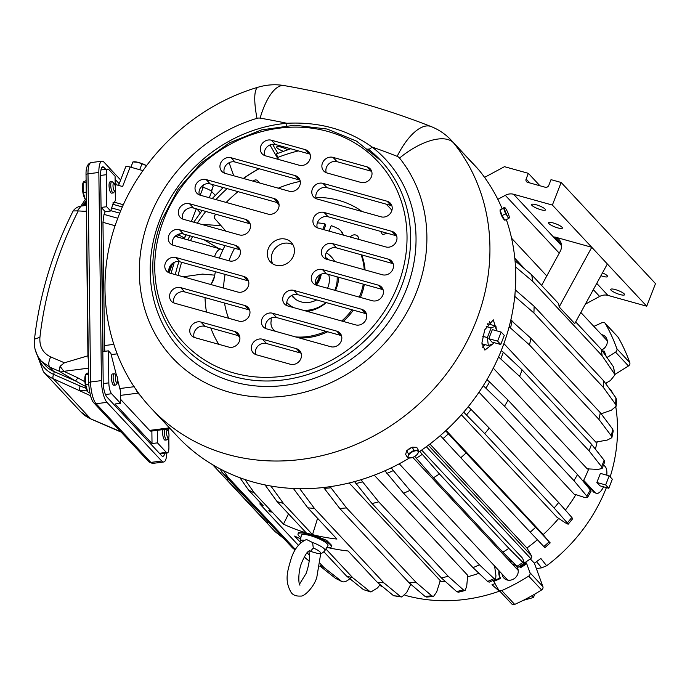 <?xml version="1.0" encoding="UTF-8"?>
<svg xmlns="http://www.w3.org/2000/svg" width="690" height="690" viewBox="0 0 690 690"><rect width="100%" height="100%" fill="white"/><g stroke="black" fill="none" stroke-linecap="round" stroke-linejoin="round"><path stroke-width="1.03" d="M321.204 274.189A21.416 19.044 137 0 1 316.434 285.168M320.643 274.43A21.011 18.69 137 0 1 315.873 284.996M319.574 275.025A19.984 17.776 137 0 1 315.416 284.108M283.254 151.248A7.426 1.621 21.2 0 1 276.664 146.953A7.426 1.621 21.2 0 1 281.27 147.151A7.426 1.621 21.2 0 1 287.661 149.73M289.231 148.35L289.584 149.109M537.389 539.752A166.307 147.927 -43 0 1 526.944 548.015L429.93 444.032M543.185 534.612A166.307 147.927 -43 0 0 558.702 518.432M565.369 510.108A166.307 147.927 -43 0 0 575.883 494.618M583.179 481.344A166.307 147.927 -43 0 0 588.846 468.691M595.366 449.147A166.307 147.927 -43 0 0 597.221 441.514M542.34 533.586L542.702 534.043L542.34 533.586A166.307 147.927 -43 0 0 542.34 533.586L446.076 430.405M461.377 414.794L557.486 517.819A166.307 147.927 -43 0 0 557.572 517.724M514.283 323.291L510.902 319.668M493.272 368.141L587.406 469.036A166.307 147.927 -43 0 0 587.526 468.752M479.024 392.187L574.46 494.489A166.307 147.927 -43 0 0 574.589 494.282M503.898 343.603L595.936 442.247A166.307 147.927 -43 0 0 596.005 441.945M439.487 581.92A166.307 147.927 -43 0 0 445.145 581.282M440.108 580.799A166.307 147.927 -43 0 0 440.401 580.764L349.175 482.983M467.294 576.875A166.307 147.927 -43 0 0 478.981 573.286M494.428 567.102A166.307 147.927 -43 0 0 495.256 566.723M508.47 559.952A166.307 147.927 -43 0 0 509.85 559.167M467.553 575.589A166.307 147.927 -43 0 0 467.863 575.503L374.265 475.177M526.944 548.015L531.49 555.855L428.309 445.257M524.383 562.954A178.443 158.717 -43 0 0 525.815 562.005A178.443 158.717 -43 0 0 530.757 558.598A2.139 1.906 -43 0 0 531.49 555.855M605.492 383.373L610.4 380.561L615.032 374.765L613.514 366.89L601.154 349.244L575.667 321.928M515.482 266.866L532.689 281.33L602.12 355.747L615.032 374.765M585.422 304.1L599.636 296.45A11.42 10.16 -43 0 1 607.942 295.398L646.737 306.205L607.347 263.985L574.744 323.627L559.167 306.929L591.77 247.287L554.717 236.963A11.42 10.16 -43 0 1 559.038 239.568A11.42 10.16 -43 0 1 560.099 251.6L541.607 285.419M559.167 306.929A194.856 173.319 -43 0 0 558.65 303.686L531.723 274.827A194.856 173.319 -43 0 1 532.689 281.33M530.213 532.137L544.876 547.644L550.206 542.892L466.112 452.968A194.856 173.319 -43 0 1 460.782 457.72L530.213 532.137A194.856 173.319 -43 0 0 535.543 527.393M440.306 435.58L460.782 457.72M558.089 518.026L565.386 522.856L568.146 524.236L567.318 522.925L554.139 508.038L484.716 433.622A194.856 173.319 -43 0 0 489.236 428.119L558.667 502.536A194.856 173.319 -43 0 1 554.139 508.038M463.689 412.154L484.716 433.622M600.869 413.905L611.495 410.136L616.222 406.134L615.661 404.452L603.327 387.383L533.896 312.958A194.856 173.319 -43 0 0 534.112 306.257L603.543 380.682L615.868 397.751L616.437 399.355L616.222 406.134M514.749 296.329L533.896 312.958M498.577 356.946L519.596 376.378L589.027 450.794L601.594 466.725L602.154 468.458L598.049 469.39L587.406 468.872M575.262 494.411L583.921 497.274L587.423 497.594L586.776 496.032L573.951 480.645L504.519 406.229A194.856 173.319 -43 0 0 508.09 400.14L577.521 474.556L590.347 489.943L591.002 491.487L587.423 497.594M483.285 385.684L504.519 406.229M509.142 326.801L529.489 344.966L598.92 419.391L611.314 435.882L611.866 437.684L607.338 440.048L595.936 442.092M323.61 487.511L339.765 508.47L409.196 582.886L424.971 596.376L426.644 597.057L433.484 596.479L436.632 592.072L440.255 580.756M221.766 471.598L220.283 472.909A194.856 173.319 -43 0 0 221.188 473.892A194.856 173.319 -43 0 0 226.941 479.74L228.097 478.877M293.345 548.576A194.856 173.319 -43 0 0 295.147 549.973L293.345 548.576A194.856 173.319 -43 0 1 292.491 547.894L223.06 473.478A194.856 173.319 -43 0 0 228.114 477.351L295.432 549.507M219.8 468.743L223.06 473.478M328.776 547.774A194.856 173.319 -43 0 0 348.071 550.982L377.223 582.231L393.576 595.729L401.778 596.997L406.617 592.598L410.8 584.258M323.903 551.802L346.509 576.029L363.414 589.622L370.91 591.994L377.577 587.914L380.061 584.568M320.013 566.085L335.4 578.263L341.852 581.549L323.739 567.327L320.393 563.739M309.439 555.321L307.067 552.776M298.408 545.316L259.837 503.967A194.856 173.319 -43 0 0 263.226 505.787L248.547 490.047A194.856 173.319 -43 0 0 254.308 492.902L283.461 524.15A194.856 173.319 -43 0 0 306.231 532.861L277.078 501.613A194.856 173.319 -43 0 0 283.374 503.364L312.527 534.612A194.856 173.319 -43 0 0 336.944 539.062L307.8 507.814A194.856 173.319 -43 0 0 314.433 508.418L383.864 582.834A194.856 173.319 -43 0 1 377.223 582.231M260.492 502.855L259.837 503.967M239.887 477.722L248.547 490.047M265.038 484.932L277.078 501.613M293.379 488.486L307.8 507.814M494.54 565.662L495.929 575.641L495.636 579.324L494.066 578.6L479.438 564.817L410.007 490.392A194.856 173.319 -43 0 1 403.564 493.221L472.995 567.646A194.856 173.319 -43 0 0 479.438 564.817M472.995 567.646L487.623 581.428L489.175 582.162L495.636 579.324M384.942 470.778L403.564 493.221M354.548 481.603L372.014 503.553L441.445 577.979L456.633 591.563L458.332 592.244L465.077 590.511L466.707 586.362L467.691 575.495M602.12 355.747A194.856 173.319 -43 0 0 601.154 349.244M607.347 263.985L552.38 205.068L513.593 194.261A11.42 10.16 -43 0 0 505.287 195.322L497.826 199.332M602.491 272.878A7.426 1.621 21.2 0 1 607.614 276.569A7.426 1.621 21.2 0 1 603.008 276.371A7.426 1.621 21.2 0 1 600.938 275.707M553.164 222.939A7.426 1.621 21.2 0 1 562.393 228.105A7.426 1.621 21.2 0 1 557.787 227.898A7.426 1.621 21.2 0 1 548.559 222.732A7.426 1.621 21.2 0 1 553.164 222.939M536.208 204.766A7.426 1.621 21.2 0 1 545.436 209.933A7.426 1.621 21.2 0 1 540.831 209.726A7.426 1.621 21.2 0 1 531.602 204.559A7.426 1.621 21.2 0 1 536.208 204.766M615.333 289.584A7.426 1.621 21.2 0 1 624.571 294.751A7.426 1.621 21.2 0 1 619.965 294.544A7.426 1.621 21.2 0 1 610.728 289.377A7.426 1.621 21.2 0 1 615.333 289.584M443.058 438.581A191.346 170.189 -43 0 0 448.388 433.829L445.628 430.819M466.561 414.923A191.346 170.189 -43 0 0 471.08 409.42L468.243 406.686M567.318 522.925A191.346 170.189 -43 0 0 571.837 517.422L558.667 502.536M603.327 387.383A194.856 173.319 -43 0 0 603.543 380.682M601.594 466.725A191.346 170.189 -43 0 0 604.112 460.23L591.546 444.3L522.114 369.883A194.856 173.319 -43 0 1 519.596 376.378M589.027 450.794A194.856 173.319 -43 0 0 591.546 444.3M500.828 358.722A191.346 170.189 -43 0 0 503.346 352.228L501.25 350.563M573.951 480.645A194.856 173.319 -43 0 0 577.521 474.556M486.01 388.03A191.346 170.189 -43 0 0 489.589 381.941L486.959 379.673M611.314 435.882A191.346 170.189 -43 0 0 612.703 429.18L600.309 412.689L530.877 338.264A194.856 173.319 -43 0 1 529.489 344.966M598.92 419.391A194.856 173.319 -43 0 0 600.309 412.689M510.557 327.879A191.346 170.189 -43 0 0 511.945 321.178L510.764 320.264M324.205 488.373A191.346 170.189 -43 0 0 330.984 487.804L330.225 486.666M409.196 582.886A194.856 173.319 -43 0 0 415.975 582.317L346.544 507.9A194.856 173.319 -43 0 1 339.765 508.47M424.971 596.376A191.346 170.189 -43 0 0 431.742 595.806L415.975 582.317M221.188 473.892L261.243 516.827A194.856 173.319 -43 0 0 266.995 522.666L226.941 479.74M220.283 472.909L212.649 464.732M283.581 538.355L275.025 531.585L262.157 517.793M258.353 513.722L257.948 513.282M225.871 478.903L225.457 478.455M266.995 522.666L268.16 521.812M309.232 560.961L304.264 557.054M300.133 542.03L294.587 536.078A194.856 173.319 -43 0 0 300.668 538.786M346.509 576.029A194.856 173.319 -43 0 0 352.806 577.789L325.904 548.955M320.1 565.559A194.856 173.319 -43 0 0 323.739 567.327M270.221 511.247C268.514 510.384 268.401 510.479 269.885 511.532C268.401 510.479 268.514 510.384 270.221 511.247C271.705 512.282 271.593 512.377 269.885 511.532C271.593 512.377 271.705 512.282 270.221 511.247M326.698 547.67A17.845 3.89 -158.8 0 0 331.312 546.834L331.804 545.566L326.637 540.33L312.639 534.733L306.343 532.982L298.529 532.654L298.037 533.922A17.845 3.89 -158.8 0 0 300.883 537.665M393.576 595.729A191.346 170.189 -43 0 0 400.217 596.324L383.864 582.834M363.414 589.622A191.346 170.189 -43 0 0 369.711 591.382L352.806 577.789M386.857 473.426A191.346 170.189 -43 0 0 393.3 470.597L391.308 467.829M355.876 483.561A191.346 170.189 -43 0 0 362.586 481.836L361.155 479.688M441.445 577.979A194.856 173.319 -43 0 0 448.164 576.245L378.732 501.828A194.856 173.319 -43 0 1 372.014 503.553M456.633 591.563A191.346 170.189 -43 0 0 463.352 589.838L448.164 576.245M646.737 306.205L655.5 283.607L561.151 182.471L551.008 179.65L548.792 185.36A2.855 2.536 -43 0 1 545.264 187.257L527.634 182.341A2.855 2.536 -43 0 1 526.125 179.046L528.342 173.328L504.476 166.678L484.561 177.382M552.38 205.068L561.151 182.471M222.482 188.241L221.438 187.025M421.65 450.078L522.425 558.107L523.417 560.228L524.288 563.29L518.302 567.145L516.974 566.283L502.889 552.207L433.458 477.791A194.856 173.319 -43 0 0 439.435 473.944L419.736 451.398M414.69 456.444L433.458 477.791M516.974 566.283A191.346 170.189 -43 0 0 522.951 562.436L508.866 548.36L439.435 473.944M522.951 562.436L524.288 563.29M502.889 552.207A194.856 173.319 -43 0 0 508.866 548.36M331.312 546.834A17.845 3.89 -158.8 0 0 309.111 534.414A17.845 3.89 -158.8 0 0 298.037 533.922M320.755 553.423L316.762 577.59C313.95 586.88 304.394 596.919 300.417 596.065C296.053 596.298 292.957 595.091 291.146 592.451C283.926 580.014 287.859 570.242 291.43 557.718C294.725 548.412 299.762 542.34 306.541 539.511L312.579 542.521A13.257 2.889 21.2 0 1 314.614 543.306A13.257 2.889 21.2 0 1 324.947 550.534L327.931 545.652A14.274 3.114 -158.8 0 0 316.805 537.872A14.274 3.114 -158.8 0 0 301.332 535.337L300.245 540.951A13.257 2.889 21.2 0 1 304.463 540.313M196.909 208.975L200.307 212.813M539.951 185.774L528.342 173.328M463.352 589.838L465.077 590.511M362.586 481.836L378.732 501.828M393.3 470.597L410.007 490.392M299.451 488.322L314.433 508.418M270.868 486.036L283.374 503.364M244.881 479.49L254.308 492.902M335.4 578.263A191.346 170.189 -43 0 0 341.162 581.118C343.491 582.74 346.57 581.756 350.391 578.177M369.711 591.382L370.91 591.994M400.217 596.324L401.778 596.997M319.919 566.55L320.445 566.421M223.491 470.64L228.114 477.351M431.742 595.806L433.484 596.479M330.984 487.804L346.544 507.9M511.945 321.178L530.877 338.264M612.703 429.18L613.263 430.931L611.866 437.684M489.589 381.941L508.09 400.14M503.346 352.228L522.114 369.883M604.112 460.23L604.682 461.938L602.154 468.458M515.111 289.748L534.112 306.257M571.837 517.422L572.666 518.733L568.146 524.236M471.08 409.42L489.236 428.119M543.815 546.584A191.346 170.189 -43 0 0 549.145 541.831L542.702 534.043M448.388 433.829L466.112 452.968M515.05 260.811L531.723 274.827M317.598 518.328L312.527 534.612M288.524 513.886L283.461 524.15M215.228 195.313L211.709 191.544A7.141 1.561 -158.8 0 0 203.188 187.404L200.169 195.192M118.525 185.394L125.718 166.851A7.141 1.561 -158.8 0 1 130.151 167.04L142.968 170.62M201.239 186.861L203.188 187.404M115.196 186.007L115.178 184.463L122.587 186.524L130.151 167.04M112.875 202.903L114.299 202.722L115.368 200.307L115.247 190.233M114.505 202.265L123.389 204.74M115.178 184.463L115.075 176.243L108.839 169.567A8.565 2.467 82.7 0 0 107.856 169.076A8.565 2.467 82.7 0 0 106.269 174.708L106.665 206.733L110.642 211.002L113.539 202.343L114.299 202.722M117.188 185.024L115.152 182.841M114.092 183.307L112.332 181.815A5.692 1.639 82.7 0 0 111.806 181.617L110.098 181.841A5.692 1.639 82.7 0 0 109.046 185.584A5.692 1.639 82.7 0 0 111.538 193.14L113.246 192.924A5.692 1.639 82.7 0 0 113.703 192.596L115.032 190.716A3.916 1.121 82.7 0 0 115.446 188.361A3.916 1.121 82.7 0 0 114.092 183.307A3.916 1.121 82.7 0 0 113.005 185.748A3.916 1.121 82.7 0 0 113.738 189.802A3.916 1.121 82.7 0 0 115.032 190.716M103.233 383.58L108.839 382.864L108.442 350.848L103.017 351.538L101.24 207.423L106.665 206.733M101.24 207.423L105.216 211.692L110.642 211.002M168.696 428.878L168.748 433.01M168.8 437.236L168.921 447.267A8.565 2.467 82.7 0 1 167.334 452.907A8.565 2.467 82.7 0 1 166.35 452.416L157.449 442.868L152.024 443.567L115.083 403.969L120.509 403.279L111.608 393.74A8.565 2.467 82.7 0 1 108.839 382.864M104.958 351.288A12.851 3.692 -97.3 0 1 104.483 345.561L102.965 222.335L104.017 214.4L105.216 211.692M108.442 350.848L110.918 353.496A12.851 3.692 82.7 0 0 111.185 354.617L116.507 375.498M117.817 380.639L119.827 388.539A12.851 3.692 82.7 0 0 120.353 390.368L120.509 403.279M151.869 431.026L152.024 443.567M170.232 428.688L151.041 431.129A12.851 3.692 -97.3 0 1 149.566 430.396L169.464 427.86M120.465 399.2L149.566 430.396M136.059 389.436A12.851 3.692 82.7 0 0 138.06 393.145A12.851 11.428 -43 0 0 138.63 393.059M157.294 430.336L157.449 442.868M162.969 429.611A5.692 1.639 82.7 0 0 162.599 432.587A5.692 1.639 82.7 0 0 165.091 440.142L166.808 439.927A5.692 1.639 82.7 0 0 167.256 439.599L168.584 437.719A3.916 1.121 82.7 0 0 168.998 435.364A3.916 1.121 82.7 0 0 167.644 430.319A3.916 1.121 82.7 0 0 166.557 432.751A3.916 1.121 82.7 0 0 167.299 436.805A3.916 1.121 82.7 0 0 168.584 437.719M116.463 375.455L114.704 373.963A5.692 1.639 82.7 0 0 114.186 373.764L112.47 373.98A5.692 1.639 82.7 0 0 111.418 377.732A5.692 1.639 82.7 0 0 113.91 385.279L115.618 385.063A5.692 1.639 82.7 0 0 116.075 384.744L117.404 382.855A3.916 1.121 82.7 0 0 117.817 380.509A3.916 1.121 82.7 0 0 116.463 375.455A3.916 1.121 82.7 0 0 115.377 377.896A3.916 1.121 82.7 0 0 116.118 381.941A3.916 1.121 82.7 0 0 117.404 382.855M105.777 169.343L104.061 167.506A11.42 3.286 82.7 0 0 102.75 166.851A11.42 3.286 82.7 0 0 100.637 174.363L103.207 382.519A11.42 3.286 82.7 0 0 106.898 397.009L161.641 455.685A11.42 3.286 82.7 0 0 162.952 456.34A11.42 3.286 82.7 0 0 164.746 453.235M120.621 179.987L103.992 162.167A17.129 4.925 82.7 0 0 102.025 161.184A17.129 4.925 82.7 0 0 98.851 172.457L88.001 173.837A2.855 1.018 179.3 0 0 86.034 174.829L88.613 382.985A2.855 1.018 -0.7 0 1 90.571 381.993A17.129 4.925 82.7 0 0 96.108 403.728A2.855 2.536 137 0 1 93.995 403.012L148.738 461.688A2.855 2.536 -43 0 0 150.851 462.404A17.129 4.925 82.7 0 0 152.818 463.387L163.668 462.007A17.129 4.925 82.7 0 0 166.825 452.968M106.959 402.348L96.108 403.728L150.851 462.404L161.702 461.024L106.959 402.348A17.129 4.925 82.7 0 1 101.421 380.613L98.851 172.457M161.702 461.024A17.129 4.925 82.7 0 0 163.668 462.007M119.18 183.704L115.109 179.348M86.164 388.332L79.902 385.9L79.617 390.281L87.371 390.988M121.035 431.992L117.007 430.353A4.287 1.829 113.6 0 0 117.283 430.551A4.287 1.829 113.6 0 0 117.55 430.612M85.646 386.495L75.538 380.984L77.892 377.861L63.86 371.306L60.608 372.039L75.538 380.984L53.785 371.462A2.855 1.216 -66.4 0 1 53.596 374.385L79.902 385.9M80.911 206.103L85.491 199.168M82.567 204.016L84.051 203.938L86.164 200.549M84.68 204.775L86.371 201.937M41.366 361.215L49.784 367.175C48.231 364.976 48.524 361.551 50.672 356.92C42.875 353.116 39.287 346.57 39.925 337.289L34.5 339.135C39.563 294.94 52.449 252.212 73.14 210.95L77.271 210.864L81.075 206.103M82.041 206.043L86.397 204.059M86.405 204.585L83.292 205.793M86.492 211.399L77.271 210.864M60.608 372.039L59.245 371.211L60.056 366.269L63.86 371.306L88.424 368.184M88.32 359.378A12.851 3.692 -97.3 0 1 87.923 355.816L64.429 362.785L60.056 366.269M84.896 381.751L77.892 377.861M87.923 355.816L86.345 211.425M201.316 186.766L203.386 187.456M211.278 191.147L213.245 186.067L211.545 191.38M211.166 184.161A9.272 2.027 21.2 0 1 212.865 185.532L210.959 184.101M202.722 187.102L203.576 184.894M135.438 168.515L140.415 169.904M130.876 167.247L132.937 161.934L133.946 161.796A9.272 2.027 21.2 0 1 137.888 162.297L146.565 165.652A9.272 2.027 21.2 0 0 137.888 162.297L132.937 161.934M139.751 169.55L141.873 164.073M89.691 392.653L88.605 392.791L87.639 391.411L85.655 384.684L85.534 374.67L88.501 374.291M88.648 384.304L85.655 384.684M88.484 372.747L86.216 373.782L85.319 375.196A9.272 2.665 -97.3 0 0 87.32 390.911L87.639 391.411M114.186 373.764A5.692 1.639 82.7 0 0 113.126 377.508A5.692 1.639 82.7 0 0 115.618 385.063M164.686 429.396A5.692 1.639 82.7 0 0 164.306 432.371A5.692 1.639 82.7 0 0 166.808 439.927M86.354 200.635L85.267 199.272L83.283 192.545L83.154 182.531L86.129 182.151M86.25 192.165L83.283 192.545M86.112 180.608L83.844 181.634L82.947 183.057A9.272 2.665 -97.3 0 0 84.948 198.772L85.267 199.272M111.806 181.617A5.692 1.639 82.7 0 0 110.754 185.369A5.692 1.639 82.7 0 0 113.246 192.924M312.579 542.521L313.295 547.989L310.397 551.414L309.18 550.741M309.008 550.948L318.125 553.596A24.314 24.314 0 0 0 318.832 553.604A9.979 2.174 21.2 0 1 318.521 553.604M380.578 231.383A88.449 78.677 -43 0 1 382.458 234.591L387.461 233.298M278.441 159.709L276.466 153.844L290.714 148.764M277.829 153.292L272.585 144.27M278.217 159.373L269.954 144.952M233.729 175.76L229.106 162.728M258.94 168.688A149.894 133.325 -43 0 0 243.354 178.443M259.121 168.739A149.894 133.325 -43 0 0 243.518 178.486M358.697 239.378A4.994 4.442 -43 0 0 358.679 238.455A4.994 4.442 -43 0 0 357.618 236.153A4.994 4.442 -43 0 0 350.279 237.032M294 297.683A21.77 19.363 -43 0 0 294.587 298.572M291.611 295.493A21.77 19.363 -43 0 0 292.784 296.898A21.77 19.363 -43 0 0 311.173 301.996A21.77 19.363 -43 0 0 316.684 299.934M327.552 288.265A21.77 19.363 -43 0 0 328.69 274.491M286.755 302.47A29.98 26.669 -43 0 0 293.63 307.602M302.953 310.198A29.98 26.669 -43 0 0 312.096 309.517A29.98 26.669 -43 0 0 325.844 302.487M334.797 290.292A29.98 26.669 -43 0 0 337.125 276.845M328.785 259.828A29.98 26.669 -43 0 0 325.387 257.379M307.188 311.38A33.689 29.963 -43 0 0 310.517 310.776A33.689 29.963 -43 0 0 326.267 302.599M335.444 290.464A33.689 29.963 -43 0 0 338.695 277.277M334.762 261.493A33.689 29.963 -43 0 0 326.31 252.713M342.499 234.859A9.996 8.892 -43 0 0 340.394 230.357A9.996 8.892 -43 0 0 338.29 228.744A60.668 53.967 -43 0 0 331.226 225.673L329.104 231.133M323.946 229.692L325.818 224.871L324.93 223.914L322.808 229.373M324.93 223.914A60.668 53.967 -43 0 0 317.365 222.861M275 331.191A11.42 10.16 -43 0 1 274.344 330.553L273.456 329.604A11.42 10.16 -43 0 1 271.066 321.505A11.42 10.16 -43 0 0 270.998 318.012M273.456 329.604A11.42 10.16 -43 0 0 275.828 331.424M295.501 336.91A60.668 53.967 -43 0 0 313.571 335.495A60.668 53.967 -43 0 0 325.835 331.269M341.697 320.997A60.668 53.967 -43 0 0 352.012 309.776M359.283 297.114A60.668 53.967 -43 0 0 363.302 284.142M364.234 269.704A60.668 53.967 -43 0 0 361.362 255.541A11.42 10.16 -43 0 0 361.025 254.714M299.503 338.022A60.668 53.967 -43 0 0 314.459 336.453A60.668 53.967 -43 0 0 327.664 331.778M343.197 321.411A60.668 53.967 -43 0 0 353.332 310.146M360.439 297.433A60.668 53.967 -43 0 0 364.32 284.418M365.07 269.945A60.668 53.967 -43 0 0 362.25 256.499A11.42 10.16 -43 0 0 361.474 254.843M343.249 235.074A9.996 8.892 -43 0 0 341.283 231.305L340.394 230.357M214.719 275.146L202.446 274.103L183.178 276.811M215.409 271.705A99.929 88.881 -43 0 0 214.443 276.716L213.546 280.123L211.433 283.728L210.347 284.384M211.433 283.728L214.495 276.405M225.82 231.124L214.883 218.687A2.855 2.536 -43 0 1 214.935 215.315A127.055 113.005 -43 0 1 215.78 214.236M259.474 182.936L257.517 180.72A2.855 2.536 -43 0 0 254.187 180.357A127.055 113.005 -43 0 0 252.945 181.116M279.079 205.223L276.604 202.403L279.079 205.223M238.059 191.656A127.055 113.005 -43 0 0 226.173 202.437M220.972 225.613L201.687 224.405M222.887 249.909L221.766 249.564M218.626 248.478L203.895 239.706M190.466 240.62L192.562 236.549M181.66 262.295A149.376 132.868 -43 0 0 180.28 266.823L178.089 275.396M225.044 245.606A99.929 88.881 -43 0 0 219.42 258.129M500.742 344.491L491.927 342.042L488.813 338.695L497.628 341.153L501.156 332.062L504.269 335.4L500.742 344.491L497.628 341.153M488.813 338.695L492.332 329.604L501.156 332.062M496.498 330.769L495.912 326.085L491.133 327.845L486.217 326.474M493.635 342.516L493.134 343.784A10.704 4.304 -74.4 0 1 493.126 343.801L488.356 345.569A10.704 4.304 -74.4 0 1 488.348 345.561L487.347 337.608A10.704 4.304 -74.4 0 1 487.356 337.582L491.125 327.862A10.704 4.304 -74.4 0 1 491.133 327.845M495.903 326.077A10.704 4.304 -74.4 0 1 495.912 326.085L488.348 323.972L487.407 324.317M482.759 344.008A10.704 4.304 -74.4 0 1 481.913 344.077M488.356 345.569L481.905 343.767L488.348 345.561M487.356 337.582L482.75 336.297M491.125 327.862L486.209 326.491M487.873 323.584A10.704 4.304 -74.4 0 1 488.348 323.972M487.347 337.608L482.75 336.323M214.478 256.749A10.704 4.304 -74.4 0 1 219.851 249.185A10.704 4.304 -74.4 0 1 221.016 249.142A10.704 4.304 -74.4 0 1 221.964 249.771L222.611 250.496M418.494 450.406L416.708 447.327L412.163 447.189L406.643 450.743L405.66 454.434L407.454 457.513L408.152 456.142A5.71 2.553 -30.1 0 1 413.931 451.208A5.71 2.553 -30.1 0 1 418.252 452.571A5.71 2.553 -30.1 0 1 416.769 454.848A5.71 2.553 -30.1 0 1 411.861 457.694A5.71 2.553 -30.1 0 1 408.152 456.142L408.428 453.83L413.957 450.277L418.494 450.406L418.252 452.562L416.838 454.779M407.454 457.513L411.99 457.643M414.043 447.249A4.908 2.199 149.9 0 0 413.232 447.224M411.525 447.603A4.908 2.199 149.9 0 0 409.334 448.681A4.908 2.199 149.9 0 0 407.531 450.173M412.163 447.189L413.957 450.277M406.643 450.743L408.428 453.83M504.468 207.38L500.069 209.872L502.027 215.513L504.787 220.239L508.383 218.661L507.521 216.186A5.71 0.957 -113.7 0 1 504.839 210.088A5.71 0.957 -113.7 0 1 504.951 207.707A5.71 0.957 -113.7 0 1 506.253 209.45A5.71 0.957 -113.7 0 1 509.341 217.695A5.71 0.957 -113.7 0 1 507.521 216.186L505.623 213.935L503.666 208.294L504.58 207.423M508.383 218.661L509.186 217.747M500.241 210.372L500.207 210.39A4.908 0.819 66.3 0 0 500.655 213.245A4.908 0.819 66.3 0 0 504.157 219.377L504.192 219.454C502.01 217.16 500.647 214.124 500.095 210.355L500.224 210.321M500.069 209.872L503.666 208.294M502.027 215.513L505.623 213.935M519.63 566.309A11.42 10.16 137 0 1 520.001 567.24A179.866 159.985 137 0 0 526.263 563.238L525.815 562.005M606.148 356.376A179.866 159.985 -43 0 0 604.362 351.365L603.923 350.891A179.866 159.985 137 0 1 605.604 355.591M603.923 350.891A11.42 10.16 137 0 1 602.775 351.555M499.491 571.26A11.42 10.16 -43 0 0 500.586 578.401L500.138 577.918A179.866 159.985 137 0 1 493.41 580.902L493.16 580.445M500.138 577.918A11.42 10.16 137 0 1 499.043 570.785M509.479 561.039A11.42 10.16 137 0 1 511.661 560.97M593.849 326.396L602.059 322.67A2.855 2.536 137 0 1 605.346 323.576A192.717 171.413 137 0 1 616.869 348.752A2.855 2.536 137 0 1 615.549 352.133L628.461 365.967L614.988 374.411M606.95 357.524L615.549 352.133M606.803 475.177A14.274 5.736 -74.4 0 0 605.216 466.613L603.577 464.862M520.001 567.24L520.45 567.723A179.866 159.985 -43 0 0 526.712 563.721L526.263 563.238M526.712 563.721L529.98 572.735A2.855 2.536 137 0 1 528.687 576.116A192.717 171.413 137 0 1 501.777 590.58A2.855 2.536 137 0 1 498.499 589.657L493.41 580.902M606.389 487.606A162.737 144.753 137 0 1 546.635 565.766L540.848 558.477L538.338 560.34A163.22 145.176 137 0 1 534.379 563.152L542.892 586.569A2.855 2.536 137 0 1 541.59 589.95A192.717 171.413 137 0 1 514.68 604.414A2.855 2.536 137 0 1 511.73 603.931L498.818 590.097M534.379 563.152L530.291 558.926M512.144 561.453A11.42 10.16 -43 0 0 509.927 561.522M493.859 581.377A179.866 159.985 -43 0 0 500.586 578.401M601.525 334.624A8.565 7.616 137 0 1 605.441 336.737A8.565 7.616 137 0 1 604.362 348.157A8.565 7.616 137 0 1 601.637 349.934M605.027 323.153L617.938 336.987A2.855 2.536 137 0 1 618.249 337.41A192.717 171.413 137 0 1 629.78 362.586A2.855 2.536 137 0 1 628.461 365.967M603.56 486.821A14.274 5.736 -74.4 0 1 596.341 493.359A14.274 5.736 -74.4 0 1 595.142 492.591L593.805 492.22L583.524 480.645M596.341 493.359L593.805 492.22M512.463 564.239A8.565 7.616 137 0 1 516.379 566.343A8.565 7.616 137 0 1 515.309 577.763A8.565 7.616 137 0 1 503.855 578.03A8.565 7.616 137 0 1 503.838 578.013A8.565 7.616 137 0 1 502.027 573.977M613.168 393.999L611.331 390.652L608.537 387.599M615.86 407.264A162.737 144.753 137 0 1 610.158 476.876M546.635 565.766L541.641 567.836L536.544 561.634M536.423 568.767A57.098 50.793 137 0 1 541.641 567.836M404.918 595.254A162.737 144.753 137 0 0 499.31 591.209L499.715 591.054M382.959 586.966A162.737 144.753 137 0 1 379.543 585.267M499.31 591.209L491.996 584.732L494.885 583.697A163.22 145.176 137 0 0 495.109 583.611M605.967 383.097A163.22 145.176 137 0 1 606.381 384.615M583.688 480.309L595.142 492.591M608.787 488.279L599.972 485.82L596.859 482.483L600.386 473.383L609.201 475.841L612.315 479.188L608.787 488.279L605.673 484.941L609.201 475.841M596.859 482.483L605.673 484.941M531.723 595.85L533.301 597.54L535.104 593.909M533.301 597.54L523.21 600.369M399.545 158.07A151.317 134.593 137 0 1 371.108 356.488A151.317 134.593 137 0 1 172.25 357.61A151.317 134.593 137 0 1 256.99 118.344A7.141 6.348 137 0 1 260.121 118.137A806.558 717.393 137 0 1 286.893 123.277C319.194 121.638 347.57 129.547 372.022 146.996A806.558 717.393 137 0 1 397.164 156.337A7.141 6.348 137 0 1 399.545 158.07A49.965 22.787 -38.8 0 1 453.563 142.89A57.098 50.793 137 0 0 451.381 140.372L477.195 168.041A57.098 50.793 137 0 1 479.377 170.559A201.282 179.029 137 0 1 502.044 208.449M506.322 219.567A201.282 179.029 137 0 1 418.295 452.364M409.532 457.944A201.282 179.029 137 0 1 177.33 436.296L151.515 408.627A201.282 179.029 137 0 1 151.222 408.308M492.858 343.896L484.889 350.106L481.896 343.034L484.716 329.872L493.316 319.849L496.653 330.812M414.509 447.258L412.749 447.206M411.714 447.482L407.341 450.294M489.633 321.393L490.28 324.507M484.949 344.62L482.422 347.225M368.227 149.057A4.287 1.941 -52.4 0 0 372.022 146.996A139.898 124.433 137 0 1 406.531 289.015A139.898 124.433 137 0 1 233.738 381.906A139.898 124.433 137 0 1 159.701 220.222A139.898 124.433 137 0 1 286.893 123.277A4.287 1.294 -95 0 1 286.479 125.589M371.66 171.37A8.565 7.616 -43 0 0 370.91 171.111L337.039 161.676A8.565 7.616 -43 0 0 328.5 164.203A8.565 7.616 -43 0 0 326.232 172.716M391.86 205.784A8.565 7.616 -43 0 0 391.109 205.534L326.957 187.654A8.565 7.616 -43 0 0 318.426 190.181A8.565 7.616 -43 0 0 316.158 198.686M396.638 235.902A8.565 7.616 -43 0 0 395.888 235.652L328.095 216.755A8.565 7.616 -43 0 0 319.556 219.282A8.565 7.616 -43 0 0 317.288 227.786M393.162 263.718A8.565 7.616 -43 0 0 392.403 263.468L336.504 247.882A8.565 7.616 -43 0 0 327.974 250.41A8.565 7.616 -43 0 0 325.706 258.923M310.086 154.206A8.565 7.616 -43 0 0 309.327 153.948L275.457 144.512A8.565 7.616 -43 0 0 266.927 147.039A8.565 7.616 -43 0 0 264.649 155.543M300.003 180.185A8.565 7.616 -43 0 0 299.253 179.926L235.109 162.047A8.565 7.616 -43 0 0 226.57 164.574A8.565 7.616 -43 0 0 224.302 173.087M278.726 203.033A8.565 7.616 -43 0 0 277.966 202.782L210.174 183.885A8.565 7.616 -43 0 0 201.644 186.412A8.565 7.616 -43 0 0 199.376 194.925M250.16 223.862A8.565 7.616 -43 0 0 249.401 223.603L193.502 208.026A8.565 7.616 -43 0 0 184.972 210.554A8.565 7.616 -43 0 0 182.703 219.066M301.133 353.211A8.565 7.616 -43 0 0 300.374 352.961L266.504 343.517A8.565 7.616 -43 0 0 257.974 346.044A8.565 7.616 -43 0 0 255.697 354.557M341.481 335.676A8.565 7.616 -43 0 0 340.731 335.418L276.578 317.538A8.565 7.616 -43 0 0 268.048 320.065A8.565 7.616 -43 0 0 265.771 328.578M366.407 313.838A8.565 7.616 -43 0 0 365.657 313.579L297.864 294.682A8.565 7.616 -43 0 0 289.334 297.209A8.565 7.616 -43 0 0 287.057 305.722M383.079 289.697A8.565 7.616 -43 0 0 382.329 289.446L326.43 273.861A8.565 7.616 -43 0 0 317.9 276.388A8.565 7.616 -43 0 0 315.623 284.901M239.551 336.047A8.565 7.616 -43 0 0 238.8 335.797L234.79 331.502A8.565 7.616 -43 0 1 238.033 333.451A8.565 7.616 -43 0 1 238.352 343.258A8.565 7.616 -43 0 1 228.744 347.087L194.873 337.643A8.565 7.616 -43 0 1 191.63 335.694A8.565 7.616 -43 0 1 191.32 325.896A8.565 7.616 -43 0 1 200.919 322.058L234.79 331.502M200.919 322.058L204.921 326.353L238.8 335.797M204.921 326.353A8.565 7.616 -43 0 0 196.391 328.88A8.565 7.616 -43 0 0 194.123 337.393M249.625 310.069A8.565 7.616 -43 0 0 248.874 309.819L244.872 305.523A8.565 7.616 -43 0 1 248.107 307.473A8.565 7.616 -43 0 1 248.426 317.279A8.565 7.616 -43 0 1 238.826 321.109L174.674 303.229A8.565 7.616 -43 0 1 171.43 301.28A8.565 7.616 -43 0 1 171.12 291.473A8.565 7.616 -43 0 1 180.72 287.644L244.872 305.523M180.72 287.644L184.73 291.939L248.874 309.819M184.73 291.939A8.565 7.616 -43 0 0 176.192 294.466A8.565 7.616 -43 0 0 173.923 302.97M248.495 280.968A8.565 7.616 -43 0 0 247.745 280.718L243.734 276.423A8.565 7.616 -43 0 1 246.977 278.372A8.565 7.616 -43 0 1 247.296 288.179A8.565 7.616 -43 0 1 237.688 292.008L169.895 273.111A8.565 7.616 -43 0 1 166.661 271.161A8.565 7.616 -43 0 1 166.342 261.355A8.565 7.616 -43 0 1 175.941 257.525L243.734 276.423M175.941 257.525L179.952 261.821L247.745 280.718M179.952 261.821A8.565 7.616 -43 0 0 171.413 264.348A8.565 7.616 -43 0 0 169.145 272.861A186.3 165.704 137 0 1 172.742 263.218M240.077 249.84A8.565 7.616 -43 0 0 239.327 249.582L235.325 245.286A8.565 7.616 -43 0 1 238.559 247.236A8.565 7.616 -43 0 1 238.878 257.042A8.565 7.616 -43 0 1 229.278 260.872L173.38 245.295A8.565 7.616 -43 0 1 170.137 243.346A8.565 7.616 -43 0 1 169.818 233.539A8.565 7.616 -43 0 1 179.426 229.71L235.325 245.286M179.426 229.71L183.428 234.005L239.327 249.582M183.428 234.005A8.565 7.616 -43 0 0 174.898 236.532A8.565 7.616 -43 0 0 172.621 245.036M293.043 244.907A14.274 12.696 -43 0 0 272.3 253.014A14.274 12.696 -43 0 0 272.74 263.856M293.483 255.74A14.274 12.696 -43 0 0 291.327 242.492A14.274 12.696 -43 0 0 268.298 248.719A14.274 12.696 -43 0 0 270.454 261.967A14.274 12.696 -43 0 0 293.483 255.74M322.428 269.566A8.565 7.616 -43 0 0 312.82 273.404A8.565 7.616 -43 0 0 313.139 283.202A8.565 7.616 -43 0 0 316.382 285.151L372.281 300.737A8.565 7.616 -43 0 0 381.88 296.898A8.565 7.616 -43 0 0 381.561 287.1A8.565 7.616 -43 0 0 378.327 285.151L322.428 269.566L326.43 273.861M293.862 290.395A8.565 7.616 -43 0 0 284.254 294.225A8.565 7.616 -43 0 0 284.573 304.031A8.565 7.616 -43 0 0 287.816 305.981L355.609 324.878A8.565 7.616 -43 0 0 365.208 321.04A8.565 7.616 -43 0 0 364.889 311.242A8.565 7.616 -43 0 0 361.646 309.284L293.862 290.395L297.864 294.682M272.576 313.243A8.565 7.616 -43 0 0 262.976 317.081A8.565 7.616 -43 0 0 263.287 326.879A8.565 7.616 -43 0 0 266.53 328.828L330.674 346.708A8.565 7.616 -43 0 0 340.282 342.878A8.565 7.616 -43 0 0 339.963 333.072A8.565 7.616 -43 0 0 336.72 331.122L272.576 313.243L276.578 317.538M262.502 339.221A8.565 7.616 -43 0 0 252.894 343.059A8.565 7.616 -43 0 0 253.213 352.857A8.565 7.616 -43 0 0 256.456 354.807L290.326 364.251A8.565 7.616 -43 0 0 299.926 360.422A8.565 7.616 -43 0 0 299.615 350.615A8.565 7.616 -43 0 0 296.372 348.666L262.502 339.221L266.504 343.517M239.352 234.902A8.565 7.616 -43 0 0 248.952 231.064A8.565 7.616 -43 0 0 248.633 221.266A8.565 7.616 -43 0 0 245.398 219.308L189.5 203.731A8.565 7.616 -43 0 0 179.9 207.561A8.565 7.616 -43 0 0 180.211 217.367A8.565 7.616 -43 0 0 183.454 219.317L239.352 234.902M267.918 214.072A8.565 7.616 -43 0 0 277.518 210.243A8.565 7.616 -43 0 0 277.207 200.436A8.565 7.616 -43 0 0 273.964 198.487L206.172 179.59A8.565 7.616 -43 0 0 196.572 183.428A8.565 7.616 -43 0 0 196.883 193.226A8.565 7.616 -43 0 0 200.126 195.175L267.918 214.072M289.205 191.225A8.565 7.616 -43 0 0 298.805 187.387A8.565 7.616 -43 0 0 298.485 177.589A8.565 7.616 -43 0 0 295.251 175.631L231.098 157.751A8.565 7.616 -43 0 0 221.499 161.589A8.565 7.616 -43 0 0 221.818 171.387A8.565 7.616 -43 0 0 225.052 173.345L289.205 191.225M299.279 165.246A8.565 7.616 -43 0 0 308.879 161.408A8.565 7.616 -43 0 0 308.568 151.61A8.565 7.616 -43 0 0 305.325 149.661L271.455 140.217A8.565 7.616 -43 0 0 261.846 144.046A8.565 7.616 -43 0 0 262.166 153.853A8.565 7.616 -43 0 0 265.409 155.802L299.279 165.246M388.401 259.173A8.565 7.616 -43 0 1 391.644 261.122A8.565 7.616 -43 0 1 391.954 270.929A8.565 7.616 -43 0 1 382.355 274.758L326.456 259.181A8.565 7.616 -43 0 1 323.213 257.223A8.565 7.616 -43 0 1 322.903 247.425A8.565 7.616 -43 0 1 332.502 243.587L388.401 259.173L392.403 263.468M391.877 231.357A8.565 7.616 -43 0 1 395.12 233.306A8.565 7.616 -43 0 1 395.439 243.104A8.565 7.616 -43 0 1 385.831 246.942L318.038 228.045A8.565 7.616 -43 0 1 314.804 226.096A8.565 7.616 -43 0 1 314.485 216.289A8.565 7.616 -43 0 1 324.084 212.46L391.877 231.357L395.888 235.652M387.099 201.239A8.565 7.616 -43 0 1 390.342 203.188A8.565 7.616 -43 0 1 390.661 212.994A8.565 7.616 -43 0 1 381.053 216.824L316.908 198.944A8.565 7.616 -43 0 1 313.665 196.995A8.565 7.616 -43 0 1 313.355 187.188A8.565 7.616 -43 0 1 322.954 183.359L387.099 201.239L391.109 205.534M366.908 166.825A8.565 7.616 -43 0 1 370.142 168.774A8.565 7.616 -43 0 1 370.461 178.572A8.565 7.616 -43 0 1 360.861 182.41L326.982 172.966A8.565 7.616 -43 0 1 323.748 171.017A8.565 7.616 -43 0 1 323.429 161.21A8.565 7.616 -43 0 1 333.029 157.38L366.908 166.825L370.91 171.111M614.48 373.385A191.346 170.189 -43 0 0 613.514 366.89M561.332 244.053L554.717 236.963M607.942 295.398L596.738 283.383M561.531 245.649L513.593 194.261M615.661 404.452A191.346 170.189 -43 0 0 615.868 397.751M514.895 296.45A191.346 170.189 -43 0 0 515.025 293.466M586.776 496.032A191.346 170.189 -43 0 0 590.347 489.943M487.623 581.428A191.346 170.189 -43 0 0 494.066 578.6M416.217 458.281A191.346 170.189 -43 0 0 422.194 454.434M529.756 182.936L526.125 179.046M599.636 296.45L593.305 289.662M559.245 253.152L505.287 195.322M524.253 268.548L514.826 258.44M530.757 558.598L426.36 446.706M211.709 191.544L209.312 197.737M196.288 208.803L191.354 221.516M100.645 175.424L106.269 174.708M111.892 208.044L120.845 210.536M110.797 210.666L119.758 213.158M105.432 394.525L111.608 393.74M104.483 345.561L113.79 344.379M115.135 225.734L102.965 222.335M111.185 354.617L117.171 353.858M159.407 453.296L166.35 452.416M119.827 388.539L134.214 386.711M184.126 238.154A12.851 10.065 49.1 0 0 178.701 235.221L180.357 233.781M120.414 395.387L138.06 393.145L141.346 396.664M177.192 234.798L178.701 235.221A12.851 5.158 105.6 0 0 177.158 236.912M117.774 218.238L104.017 214.4M86.034 174.829C85.827 167.618 87.544 163.539 91.175 162.564A17.129 4.925 82.7 0 0 88.001 173.837L90.571 381.993L101.421 380.613M90.433 395.655L53.311 378.767L90.692 418.839L120.733 431.664M90.968 419.037L80.816 411.87A37.113 33.017 -43 0 0 90.692 418.839A4.287 1.829 113.6 0 0 90.968 419.037L120.103 431.664M35.104 349.321L43.436 371.798A37.113 33.017 -43 0 0 53.311 378.767A4.287 1.829 -66.4 0 1 53.596 374.385A33.689 29.963 -43 0 1 38.562 357.541M34.5 339.135C33.62 347.674 35.966 355.091 41.529 361.388L45.428 365.562A31.404 27.936 -43 0 0 53.785 371.462L49.784 367.175L59.245 371.211M84.051 203.938A364.881 324.541 -43 0 0 83.076 205.68M78.203 211.011C57.667 251.686 44.902 293.776 39.925 337.289M64.429 362.785L50.672 356.92M86.138 211.425A12.851 3.692 -97.3 0 1 86.457 208.639M104.061 167.506L101.646 167.808M313.295 547.989A9.979 2.174 21.2 0 1 318.832 553.604C320.772 554.113 322.808 553.087 324.947 550.534M278.294 188.18A109.865 97.721 -43 0 1 296.942 182.1A109.865 97.721 137 0 1 300.279 181.367M386.038 204.119A109.865 97.721 137 0 1 391.92 210.278M362.25 256.499L361.362 255.541M259.63 182.979L257.517 180.72M205.034 297.597A109.865 97.721 -43 0 0 206.508 312.104M210.804 327.991A109.865 97.721 -43 0 0 218.773 344.31M234.583 248.262A88.449 78.677 -43 0 0 228.933 260.777M225.121 274.413A88.449 78.677 -43 0 0 223.586 288.075M224.526 303.031A88.449 78.677 -43 0 0 228.606 318.262M238.248 335.642A88.449 78.677 -43 0 0 239.879 337.721M227.148 188.62A153.465 136.499 -43 0 0 215.901 199.574M205.758 211.442A153.465 136.499 -43 0 0 197.375 223.198M189.931 235.816A153.465 136.499 -43 0 0 187.835 239.887M178.934 261.613A153.465 136.499 -43 0 0 175.303 274.62M362.095 211.537A88.449 78.677 -43 0 0 315.882 197.504M298.399 150.903A153.465 136.499 -43 0 0 277.466 157.562M502.001 216.522A3.571 0.595 66.3 0 0 502.544 217.462M529.98 572.735L542.892 586.569M605.346 323.576L618.249 337.41M528.687 576.116L541.59 589.95M501.777 590.58L514.68 604.414M616.869 348.752L629.78 362.586M256.99 118.344A49.965 11.144 -106.6 0 1 258.319 87.147C194.502 105.682 139.604 157.277 117.197 219.808C92.702 284.685 105.492 360.007 151.205 408.29L151.515 408.627A201.282 179.029 137 0 0 415.923 406.66A201.282 179.029 137 0 0 453.563 142.89L479.377 170.559M260.121 118.137A49.965 18.923 -80.2 0 1 284.185 85.594C275.603 84.111 266.978 84.629 258.319 87.147A49.965 11.144 -106.6 0 1 258.353 87.138M284.185 85.594L284.185 85.594C334.961 94.349 383.916 108.002 431.052 126.537L431.052 126.537A49.965 21.019 -68.5 0 0 397.164 156.337M401.416 286.531A135.62 120.621 137 0 1 182.617 345.699C152.542 314.157 144.365 263.735 161.995 219.506L178.201 189.095L201.264 162.935L229.658 142.761L261.519 129.901L294.742 125.218L327.12 129.03L356.514 141.114L380.94 160.675A135.62 120.621 137 0 1 401.416 286.531M367.96 148.868A135.62 120.621 137 0 1 380.94 160.675M398.009 284.875A132.765 118.085 -43 0 0 327.741 131.436A132.765 118.085 -43 0 0 163.772 219.593A132.765 118.085 -43 0 0 234.039 373.031A132.765 118.085 -43 0 0 398.009 284.875M382.329 289.446L378.327 285.151M365.657 313.579L361.646 309.284M340.731 335.418L336.72 331.122M300.374 352.961L296.372 348.666M249.401 223.603L245.398 219.308M189.5 203.731L193.502 208.026M277.966 202.782L273.964 198.487M206.172 179.59L210.174 183.885M299.253 179.926L295.251 175.631M231.098 157.751L235.109 162.047M309.327 153.948L305.325 149.661M271.455 140.217L275.457 144.512M332.502 243.587L336.504 247.882M324.084 212.46L328.095 216.755M322.954 183.359L326.957 187.654M333.029 157.38L337.039 161.676M291.844 295.372L295.432 299.21M309.215 561.065L304.221 557.141M186.128 234.755L183.773 238.757M171.448 264.322L168.826 271.291M525.142 269.29L514.8 258.207M100.956 169.956L107.856 169.076M159.925 453.848L167.334 452.907M112.436 204.188L122.389 206.966M148.738 461.688L152.818 463.387M88.613 382.985C89.579 393.93 91.373 400.605 93.995 403.012M86.414 205.396L80.782 206.112C77.677 206.715 75.158 208.276 73.244 210.795M80.816 411.87L43.436 371.798M102.025 161.184L91.175 162.564M167.644 430.319L166.316 429.189M300.245 540.951L300.254 543.332M308.525 551.25A24.314 24.314 0 0 0 308.965 551.448M309.629 550.508C308.257 552.112 307.481 549.852 302.073 561.85C298.089 570.078 298.278 584.189 299.96 585.189M299.477 584.223L306.119 573.459C309.37 563.937 310.267 556.545 308.784 551.284M259.638 182.979L257.474 180.668M223.249 187.533L212.184 198.539M202.127 210.424L193.752 222.189M186.24 234.79L184.109 238.852M174.303 262.321L171.034 273.43M175.088 236.342L221.016 249.142M607.269 340.782L580.842 312.466M546.782 275.948L511.575 238.214M507.771 580.135L399.234 463.801M518.207 570.397L412.775 457.392M451.381 140.372C445.671 134.274 438.9 129.668 431.052 126.537"/></g></svg>
